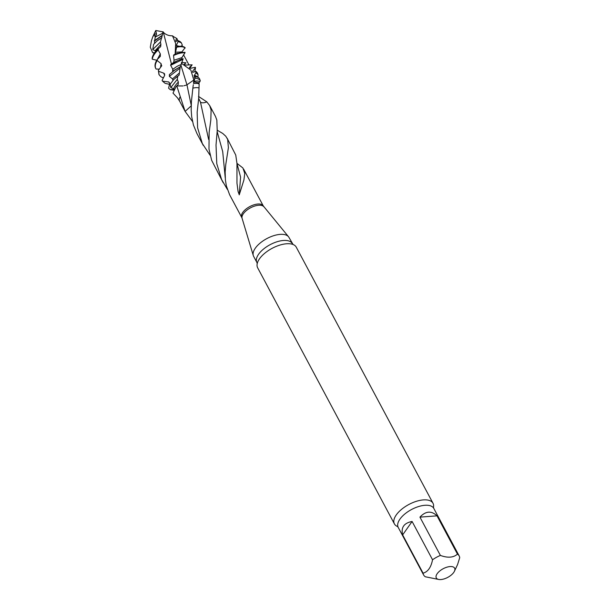 <?xml version="1.0" encoding="UTF-8"?>
<svg xmlns="http://www.w3.org/2000/svg" width="610" height="610" viewBox="0 0 610 610"><rect width="100%" height="100%" fill="white"/><g stroke="black" fill="none" stroke-linecap="round" stroke-linejoin="round"><path stroke-width="0.91" d="M437.195 573.682A10.385 4.895 -28.1 0 1 449.242 566.652A10.385 4.895 -28.1 0 1 454.442 571.227A10.385 4.895 -28.1 0 1 445.979 578.227A10.385 4.895 -28.1 0 1 438.941 579.5A10.385 4.895 -28.1 0 1 437.195 573.682M440.382 555.42C447.748 558.112 453.436 557.685 457.462 554.132L437.019 515.846C431.43 510.532 425.734 510.966 419.939 517.128L440.382 555.42A20.168 9.501 151.9 0 0 432.543 559.766L412.101 521.474C403.995 523.014 400.839 527.49 402.638 534.894L423.081 573.187C427.907 571.837 431.057 567.361 432.543 559.766M423.081 573.187A20.168 9.501 151.9 0 0 423.607 574.948A20.168 9.501 151.9 0 0 425.338 576.77L438.941 579.5M457.462 554.132A20.168 9.501 151.9 0 1 459.185 555.954A20.168 9.501 151.9 0 1 459.711 557.715L457.576 564.547L454.442 571.227M397.438 526.476A21.884 10.309 -28.1 0 1 394.403 523.899A21.884 10.309 -28.1 0 1 396.294 514.901A21.884 10.309 -28.1 0 1 416.279 501.344A21.884 10.309 -28.1 0 1 433.016 503.28A21.884 10.309 -28.1 0 1 433.466 507.245M412.101 521.474L402.638 534.894M437.019 515.846L419.939 517.128M394.403 523.899L257.633 267.76A21.884 10.309 -28.1 0 1 257.245 263.489A21.884 10.309 -28.1 0 1 272.083 248.354A21.884 10.309 -28.1 0 1 292.914 244.442A21.884 10.309 -28.1 0 1 296.246 247.141L433.016 503.28M292.259 243.565A20.054 9.447 -28.1 0 0 270.123 244.679A20.054 9.447 -28.1 0 0 256.886 262.46L253.63 256.36A20.054 9.447 -28.1 0 1 253.287 255.537A20.054 9.447 -28.1 0 1 255.361 248.117A20.054 9.447 -28.1 0 1 272.822 235.978A20.054 9.447 -28.1 0 1 288.507 236.726A20.054 9.447 -28.1 0 1 289.003 237.473L293.075 244.511M194.88 78.248L193.561 83.494L197.442 83.372L199.135 84.02L198.685 98.34L197.16 112.133L197.602 127.78L202.322 143.548L210.107 155.283M193.721 80.116L194.88 78.255A15.585 7.343 -28.1 0 1 200.278 80.802A15.585 7.343 -28.1 0 0 194.956 78.255L193.728 80.131L193.561 83.494M179.736 101.306L177.449 97.813L172.996 93.109L176.008 86.696A15.585 7.343 -28.1 0 1 176.778 85.941L185.12 111.416L192.531 121.543M199.135 84.02L198.86 82.868L199.805 81.793M199.645 79.01L200.286 80.802L199.767 81.831C198.7 80.886 196.801 80.756 194.056 81.42M198.7 98.477L200.568 102.297C202.001 103.082 204.098 102.953 206.866 101.9L198.494 96.426M192.79 88.618L193.309 84.721M179.744 101.313A12.215 5.757 -28.1 0 1 179.592 101.062L185.12 111.416L191.365 105.705M186.378 85.057L185.974 85.186M185.455 85.347L184.014 85.72M182.954 85.941L176.786 85.941L182.756 85.98M180.972 65.361L186.957 84.82L193.675 80.116L186.957 84.82L191.319 105.705M179.538 100.955L179.592 101.062A12.215 5.757 -28.1 0 1 180.034 97.013M217.244 130.204L222.749 133.46L225.799 136.243L227.652 139.377L228.399 147.65L225.738 164.769L225.159 172.127L225.387 179.828L226.363 185.905L229.635 194.781L241.72 217.419A12.215 5.757 -28.1 0 1 242.772 212.402A12.215 5.757 -28.1 0 1 253.935 204.83A12.215 5.757 -28.1 0 1 263.268 205.913L288.507 236.726M215.498 116.457L216.847 120.071L217.206 130.784L216.024 145.073L216.771 163.694L221.598 179.523L227.339 189.375M223.138 182.619L211.662 160.338L208.986 149.122L209.123 132.545L210.824 119.918L211.098 109.983L209.672 105.553L206.881 101.977M239.273 194.75L243.908 180.003L244.762 173.469L242.91 167.986L236.954 163.327M196.938 133.529L193.423 124.981L191.685 116.746M227.088 138.15L235.75 155.054L236.962 163.411L236.977 183.229L238.068 191.487L239.28 194.773M192.851 88.16L191.426 101.534M191.677 116.701L191.174 109.968L191.426 101.489M200.515 102.335L208.62 139.476M217.305 132.141L222.711 151.615L225.235 177.815M237.237 164.517L240.584 177.098L239.227 194.857M198.86 82.868L193.866 81.892M163.068 31.88L155.763 30.5L156.549 34.305L155.222 36.935M154.269 53.245L152.637 52.643L150.289 47.214L151.455 40.634L152.79 36.806L154.46 34.335M154.444 34.373L156.084 33.641M181.246 63.196L190.846 70.081L193.744 79.834M176.137 47.069L176.748 46.657L175.123 54.084L173.553 55.541L174.041 60.23L173.682 62.411L170.846 64.477L177.99 60.428L183.145 58.743L180.537 66.581L175.131 69.761L169.389 74.572L169.382 76.403L172.485 78.903L179.447 72.918L179.111 75.137L177.8 76.151L177.289 79.315L178.356 82.114L178.219 84.5L176.008 86.696A15.585 7.343 -28.1 0 1 176.778 85.941M199.783 79.529C199.447 77.805 197.937 76.898 195.261 76.799L194.956 78.255M181.505 62.426L185.981 62.822L184.205 64.317L185.676 65.079L192.142 64.828L189.405 67.474L190.404 68.328L195.322 67.291L195.513 67.748L192.661 71.179M192.89 72.27L192.668 71.187L193.179 72.239L196.008 71.355L195.909 72.811L194.041 75.907L195.612 76.814M192.516 72.087L193.179 72.239M194.11 77.279L195.261 76.799M163.343 32.246L171.44 64.035M172.622 68.968L173.034 70.501M163.358 32.277C165.684 34.686 168.726 35.86 172.485 35.807M173.331 36.44L172.531 35.868L175.657 43.424L175.146 53.977M173.362 36.554L176.892 38.522L175.772 40.13L176.618 41.175M177.838 40.695L176.892 38.522M175.787 40.108L176.046 41.35M175.726 41.35L178.051 40.596L178.15 41.541L176.244 45.521L179.096 46.238M175.2 53.71L176.542 53.649M170.846 64.477L170.648 65.293L172.805 69.273C176.892 66.62 175.604 66.833 180.88 64.629M172.798 69.273L172.607 71.629M172.477 78.911L173.004 80.299M178.356 82.114C176.16 84.081 174.597 86.277 173.675 88.702L170.8 87.619L170.099 84.34L173.659 79.613L177.8 76.151M173.675 88.702L174.254 89.197M179.447 72.91L180.232 66.886M181.719 59.246L181.887 57.637L184.967 52.803C181.788 52.551 177.983 53.459 173.553 55.533M184.96 52.803L185.059 52.353L180.819 52.529L173.804 54.816M181.513 52.422L185.097 47.694C183.579 46.207 180.789 45.864 176.74 46.657M181.162 46.261L182.337 45.239L181.368 42.799L178.15 41.541M154.422 34.351L155.153 37.164M174.574 89.373L170.289 89.662L168.612 88.214L169.702 83.372L168.817 81.992L162.519 81.138L162.107 80.39L164.654 75.396M161.78 65.682L158.348 70.424L158.554 71.263L163.701 73.139L164.654 75.381L164.563 73.818L163.701 73.147M161.566 66.094L161.093 63.684M160.537 67.474L161.101 63.684L157.151 60.504L157.151 59.627L160.354 56.311L160.308 53.863L158.12 49.982L158.547 48.426L160.659 46.665L160.903 44.339L155.047 50.76L155.611 51.446M160.117 47.107L160.659 46.665M160.91 44.355L160.407 42.075M161.642 37.805L156.915 41.045L153.59 44.385L152.744 49.517L160.415 42.075L162.245 35.433M162.237 35.388L162.664 33.283C162.847 31.636 163.053 31.293 163.282 32.261L163.076 31.895M155.291 36.897L154.612 40.961L162.245 35.502M154.612 40.969L154.574 43.379M152.744 49.517L155.047 50.76M158.547 48.426C155.062 51.568 152.935 54.709 152.187 57.858L152.218 59.17L157.227 60.352M157.151 59.627C154.963 63.036 154.46 65.918 155.642 68.274L156.053 69.029M157.159 60.504C155.1 63.905 154.726 66.742 156.053 69.021L159.279 69.166M158.554 71.263L159.111 74.778L160.834 76.685L162.527 77.577L163.587 77.47M154.49 52.925L152.63 52.643M154.361 40.687L162.207 35.357M155.184 37.065L162.664 33.283M161.886 37.606L157.822 40.321M152.218 59.17C152.759 56.196 154.726 53.131 158.12 49.982M160.308 53.863L157.372 59.391M155.626 68.251L156.053 69.021M158.348 70.424L158.989 74.527M162.519 81.138L165.104 83.334L169.542 84.355M168.246 81.824L169.473 82.678M173.736 90.227L170.289 89.662M180.072 41.564L178.059 40.596M185.181 48.007C183.518 46.604 180.636 46.352 176.534 47.244M181.75 51.957L175.451 52.216M181.887 57.637L174.041 60.23M179.889 59.635L173.682 62.411M182.931 59.338L170.64 65.293M180.537 66.581L173.24 71.088M169.382 76.387L179.759 68.366M179.111 75.144L176.656 76.929M170.8 87.611L177.281 79.315M153.598 52.612L154.475 52.94M184.151 64.5L185.974 62.822M189.756 68.29L192.142 64.828M195.505 67.74L194.819 71.782M197.427 72.979L196.001 71.355M195.909 72.811L198.052 74.679L197.945 77.31M183.518 54.747L188.993 64.988M190.373 67.58L190.755 68.282M194.399 76.014L194.62 76.57M423.607 574.948L398.216 527.398A20.168 9.501 -28.1 0 1 411.536 509.518A20.168 9.501 -28.1 0 1 433.794 508.397L433.451 507.337M253.287 255.537L242.086 218.304A12.368 5.825 -28.1 0 1 250.458 207.85A12.368 5.825 -28.1 0 1 263.802 206.706M198.662 98.5L200.522 102.327M192.859 88.168A12.215 5.757 -28.1 0 1 199.073 87.977M398.216 527.398L397.529 526.514M459.185 555.954L433.794 508.397M256.886 262.46L257.214 263.657M242.086 218.304L241.72 217.419M196.931 133.529L203.267 145.401M243.642 169.153L263.268 205.913M209.68 105.545L215.505 116.457M217.129 131.768L217.16 131.371M237.282 164.486L236.962 163.411M152.79 36.806L155.756 30.508M158.867 74.313L159.126 74.794M180.095 41.579L181.391 42.814M176.244 53.733L178.051 53.2M179.576 59.734L181.368 59.2M174.742 69.898L172.622 71.614M176.74 76.883L175.718 77.729M198.059 74.694L197.434 72.979M197.617 76.936L194.857 75.19"/></g></svg>
